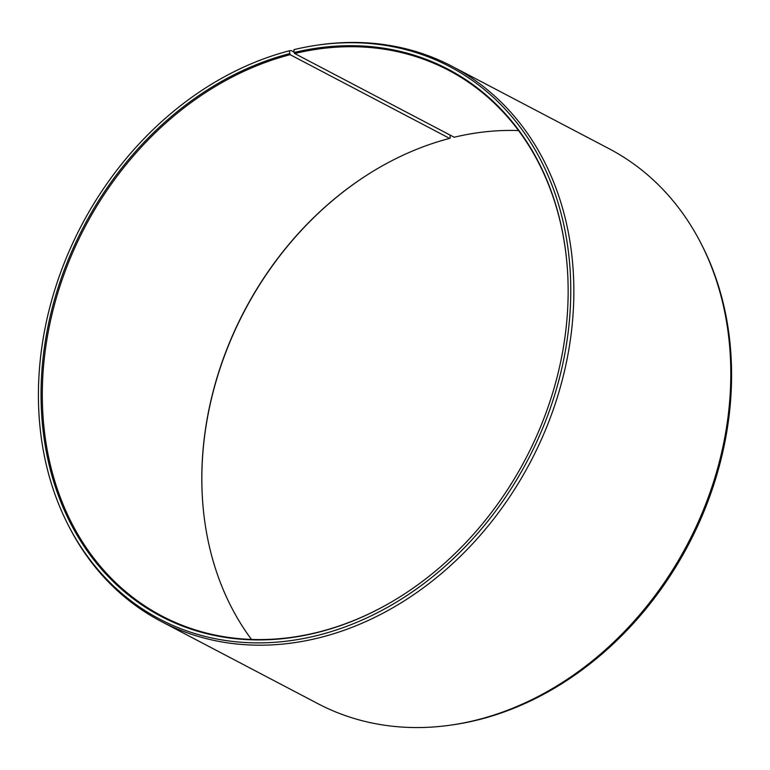 <?xml version="1.0" encoding="UTF-8"?>
<svg xmlns="http://www.w3.org/2000/svg" width="770" height="770" viewBox="0 0 770 770"><rect width="100%" height="100%" fill="white"/><g stroke="black" fill="none" stroke-linecap="round" stroke-linejoin="round"><path stroke-width="1.16" d="M518.528 130.563A308.212 249.037 -62.3 0 0 454.223 137.243L294.708 53.534A308.212 249.037 -62.3 0 1 448.467 70.224A308.212 249.037 -62.3 0 1 567.307 267.806M294.025 52.052L291.156 50.551L289.299 50.801L290.126 54.68A308.212 249.037 -62.3 0 0 51.09 318.193A308.212 249.037 -62.3 0 0 162.018 616.058A308.212 249.037 -62.3 0 0 320.358 631.602A308.212 249.037 -62.3 0 0 392.123 601.611M289.443 53.679A308.924 249.605 -62.3 0 0 41.484 411.267A308.924 249.605 -62.3 0 0 319.752 631.929A308.924 249.605 -62.3 0 0 391.901 601.736A308.924 249.605 -62.3 0 0 567.288 267.546A308.924 249.605 -62.3 0 0 294.044 52.533L294.708 53.534M289.299 50.801A312.004 252.098 -62.3 0 0 67.548 523.735A312.004 252.098 -62.3 0 0 319.906 634.817A312.004 252.098 -62.3 0 0 570.772 289.963A312.004 252.098 -62.3 0 0 318.819 44.939A312.004 252.098 -62.3 0 0 293.938 49.636L294.044 52.533M67.548 523.735L68.453 525.525A313.351 253.186 -62.3 0 0 160.92 621.284A313.351 253.186 -62.3 0 0 321.899 637.088A313.351 253.186 -62.3 0 0 564.92 369.186A313.351 253.186 -62.3 0 0 452.144 66.355A313.351 253.186 -62.3 0 0 320.811 44.66L318.819 44.939M160.92 621.284L317.856 703.645A313.351 253.186 -62.3 0 0 449.189 725.34A313.351 253.186 -62.3 0 0 478.844 719.45A313.351 253.186 -62.3 0 0 701.547 244.475A313.351 253.186 -62.3 0 0 609.08 148.716L452.144 66.355M290.126 54.68L449.642 138.398L450.248 138.071L449.93 134.991M449.189 725.34L451.182 725.061A312.004 252.098 -62.3 0 0 480.701 719.199A312.004 252.098 -62.3 0 0 702.452 246.265L701.547 244.475M449.642 138.398A308.212 249.037 -62.3 0 0 377.656 168.524A308.212 249.037 -62.3 0 0 202.674 501.944A308.212 249.037 -62.3 0 0 251.472 639.437M377.878 168.389A308.924 249.605 -62.3 0 0 202.693 502.194"/></g></svg>
